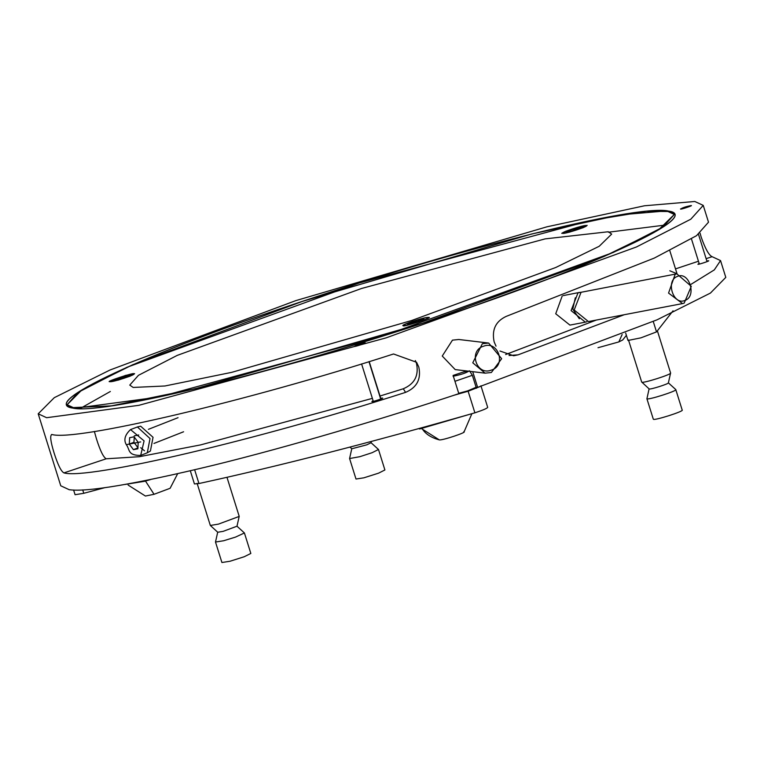 <?xml version="1.0" encoding="UTF-8"?>
<svg xmlns="http://www.w3.org/2000/svg" width="764" height="764" viewBox="0 0 764 764"><rect width="100%" height="100%" fill="white"/><g stroke="black" fill="none" stroke-linecap="round" stroke-linejoin="round"><path stroke-width="1.15" d="M581.223 292.23L577.985 292.879L571.09 310.585L585.348 322.16L586.867 321.73M585.348 322.16L569.925 325.101L555.724 313.765L562.209 295.974M579.322 318.75L572.79 309.133L575.311 297.779M675.156 274.305L668.557 293.08L682.51 303.585L684.181 303.107L691.296 286.328L676.828 273.827L675.156 274.305M682.51 303.585L588.433 321.568L574.175 309.993L581.07 292.287L676.828 273.827M677.448 276.415C665.272 280.369 673.256 305.858 684.974 300.414C697.15 296.451 689.166 270.972 677.448 276.415M563.173 295.611L579.656 292.392M482.351 343.704L472.773 362.804L485.073 373.147L491.376 372.498L501.652 358.708L488.664 343.055L482.351 343.704M485.073 373.147L455.191 369.585L442.251 356.043L452.469 340.142L458.782 339.493L488.664 343.055M483.65 346.168C468.265 350.475 476.258 375.964 491.176 370.168C506.551 365.851 498.567 340.372 483.65 346.168M467.396 371.037L462.908 372.173M456.203 374.398L453.214 375.754M454.952 381.293L472.353 375.296L469.545 370.884M453.071 376.232C460.921 374.713 466.346 372.899 469.344 370.798M421.957 428.9L439.338 439.892C442.213 440.589 468.17 431.927 463.758 431.746M428.442 317.509L428.203 317.442C425.262 316.745 398.818 325.559 403.306 325.75L403 325.474M428.203 317.442C436.043 316.382 402.303 327.632 403.306 325.75M418.194 320.049L410.058 322.761L407.623 324.308L421.451 320.431L423.886 318.884L418.194 320.049L418.615 321.386M410.058 322.761L410.363 323.755M363.626 343.781L355.909 345.834L363.406 343.876M368.974 361.649L380.701 399.066M380.93 398.98L369.203 361.573M363.339 343.657L362.403 343.924C355.976 345.805 356.024 345.72 362.556 343.685L363.502 343.37M362.403 343.924C355.976 345.805 356.024 345.72 362.556 343.685L362.613 343.867M683.79 207.627C675.844 211.16 698 203.768 686.139 206.843L686.168 206.929C694.82 204.714 678.346 210.186 684.277 207.56L682.042 208.868M689.749 206.452L686.139 206.843L686.33 207.445L686.168 206.929L688.689 206.423M682.901 208.238L684.42 208.009M140.691 455.43C127.321 455.43 130.157 449.767 126.261 444.591C123.52 439.825 124.943 434.831 130.529 429.588L137.405 426.981L150.021 438.555L147.29 452.785L140.691 455.43L144.09 440.885L130.52 429.588M134.283 437.056L133.929 442.27L138.036 447.847L133.413 449.662L137.864 448.812L138.208 442.385L134.101 436.817L129.651 437.667L129.307 444.085L133.413 449.662M133.929 442.27L129.307 444.085M138.723 434.993L134.273 435.843M137.167 427.028L140.662 426.197L153.048 437.304L150.422 451.008L147.29 452.785M144.501 450.798L140.691 447.704M118.181 380.128L130.109 376.174L134.598 373.663L125.64 375.382L109.156 381.628L118.181 380.128M130.042 375.038L116.214 378.915L113.779 380.462L127.607 376.585L130.042 375.038M124.771 377.54L124.351 376.203M116.52 379.899L116.214 378.915M565.78 231.215L561.741 233.316L569.037 232.285L583.209 227.662L587.182 225.351L565.78 231.215M568.798 230.604L566.363 232.151L572.055 230.995L580.191 228.274L582.626 226.727L568.798 230.604L569.104 231.597M577.355 229.229L576.935 227.892M128.113 485.054L145.418 496.037L154.051 494.298L170.114 488.291L177.64 473.747M598.002 347.725L618.84 341.919L622.698 339.98L626.385 335.339M380.711 398.302L382.229 398.092C385.486 397.652 371.476 402.322 371.896 401.539L373.099 400.699M706.843 260.982L708.257 260.801C711.513 260.352 697.503 265.022 697.924 264.248L699.127 263.399M372.374 398.369L200.626 444.896L139.43 456.7L106.196 458.792C103.398 457.264 100.16 450.617 96.465 438.87L94.364 431.459M354.601 346.35C356.502 345.013 359.949 343.867 364.934 342.902C368.191 342.453 354.181 347.133 354.601 346.35L354.467 346.283M680.629 209.049C682.529 207.722 685.976 206.566 690.962 205.602C694.218 205.163 680.208 209.833 680.629 209.049L680.495 208.992M690.818 284.447L714.321 269.883L720.538 260.581L712.105 256.685C708.925 255.281 705.287 248.768 701.199 237.146L700.082 233.201M46.623 417.707L138.857 405.321L386.135 337.86L636.45 246.973L690.818 219.192L703.243 205.392L694.81 201.486L644.453 205.783L546.871 226.832L295.735 300.653L110.026 370.005L54.282 397.672L38.2 413.801L46.623 417.707M703.243 205.392L708.505 222.19L696.491 235.713L654.29 258.089L506.102 316.43C495.597 321.396 491.615 329.886 494.155 341.909L496.027 346.159M499.981 351.02L513.647 355.776L518.135 354.821L624.226 314.73M720.538 260.581L725.8 277.38L710.434 293.07L657.069 319.82L477.634 387.386L472.706 371.667M466.594 370.941L453.109 375.43L458.83 393.661C383.633 418.615 288.964 446.749 213.06 465.362C134.913 484.166 86.953 492.283 69.19 489.695L60.757 485.789L38.2 413.801M51.895 434.496C49.794 435.27 50.529 441.439 54.101 452.995C57.844 464.76 61.11 471.398 63.928 472.897C87.612 479.993 259.33 439.52 405.579 392.371C416.924 387.51 421.327 379.068 418.796 367.045L416.581 362.279L393.546 353.98C247.297 401.129 75.579 441.602 51.895 434.496L51.522 434.535M666.628 210.893C707.292 213.891 598.25 265.137 439.185 317.767C282.002 370.616 107.313 414.031 74.805 408.301C34.151 405.302 143.193 354.057 302.257 301.427C459.431 248.577 634.13 205.163 666.628 210.893L620.654 214.818L531.553 234.023L302.257 301.427L132.688 364.753L81.796 390.012L67.117 404.739L74.805 408.301L159.017 397.003L384.789 335.396L613.339 252.426L662.98 227.051L674.326 214.455L666.628 210.893M477.634 387.386L476.077 387.205M415.329 360.541L416.495 363.444C419.016 375.496 414.613 383.939 403.287 388.771L405.579 392.371M403.287 388.771L380.004 396.029M669.837 270.781L677.009 273.789M596.321 320.059L505.653 354.534M509.053 355.518L518.135 354.821M79.943 408.625L110.341 391.483M608.421 232.218L666.007 224.969M133.786 373.854C137.081 374.35 112.021 382.563 110.035 381.647C103.379 382.382 135.581 371.829 133.786 373.854L133.958 373.978M427.63 317.709C430.925 318.196 405.865 326.409 403.879 325.493C397.223 326.228 429.425 315.675 427.63 317.709L427.802 317.824M608.268 231.75L611.678 234.09L599.215 246.275L555.743 267.505L411.662 320.508L231.693 372.354L164.919 385.992L133.165 387.443L129.765 385.104L138.437 375.325L177.191 355.403L361.601 288.467L545.171 238.874L608.268 231.75M562.619 233.335C564.52 234.281 589.751 226.01 586.37 225.552C584.47 224.606 559.238 232.867 562.619 233.335L562.447 233.221M670.038 211.513C646.592 202.813 478.359 243.248 319.132 295.849C158.482 348.069 39.718 401.683 71.405 407.68C94.841 416.38 263.074 375.945 422.311 323.344C582.961 271.124 701.724 217.501 670.038 211.513L646.373 211.303L590.524 220.49L359.233 282.976L126.872 367.312L78.043 392.409L67.117 404.739L71.405 407.68L111.41 405.856L195.546 388.675L422.311 323.344L603.846 256.561L658.625 229.811L674.326 214.455L670.038 211.513M458.715 393.288L467.568 390.92L476.106 387.291M190.322 470.825L194.428 483.937L198.955 483.536C277.943 466.374 369.919 442.795 474.893 412.827C483.517 409.962 487.757 408.11 487.604 407.279M454.141 395.208L468.122 391.225L480.107 386.555M474.893 412.827L468.122 391.225M226.975 477.319L239.199 516.34L236.993 526.215L244.413 532.966L250.831 553.451L244.222 556.746L230.069 561.234L221.913 562.514L215.496 542.029L217.711 532.155M244.413 532.966L235.551 537.082L223.651 540.75L215.496 542.029M236.993 526.215L223.145 531.352L217.74 532.25L210.329 525.46L197.102 483.325M239.208 516.416L218.437 524.123L210.329 525.46M469.812 414.279L419.579 428.996L418.844 428.566M371.361 441.439L371.065 442.728L378.486 449.49L384.903 469.965L378.572 473.164L363.865 477.825L355.995 479.028L349.578 458.543L351.784 448.678M378.486 449.49L372.154 452.689L359.844 456.691L349.578 458.543M371.065 442.728L366.835 444.82L351.812 448.764L349.979 447.083M653.306 419.102L653.344 419.216C653.803 420.935 684.439 411.194 682.195 410.048L675.777 389.564C677.916 390.748 647.48 400.422 646.927 398.732L649.104 388.809M675.768 389.554L668.385 382.869L670.591 372.994L657.412 330.917M668.357 382.783C669.789 383.566 649.495 390.012 649.123 388.895L641.674 381.99M641.712 382.105C642.266 383.795 672.702 374.121 670.563 372.947L670.591 372.994M150.307 479.639L144.654 481.282L124.924 484.471M73.602 490.01L75.073 494.719L83.773 493.296L105.002 487.623M625.678 333.085L627.989 340.467L640.967 337.831L656.524 331.901L673.036 310.824M421.929 428.212C425.051 433.713 430.858 437.61 439.338 439.892M140.7 441.907L126.814 444.562L140.7 441.907M154.051 494.298L145.351 480.842M622.135 334.517L618.84 341.919M675.51 268.89L698.449 261.24M706.117 258.681L712.105 256.685M63.928 472.897L106.196 458.792M194.648 469.812L198.955 483.536M83.773 493.296L82.713 489.886M653.258 321.491L656.524 331.901M472.353 375.296L476.411 388.265M463.958 432.137L471.894 413.687M361.582 363.922L373.309 401.358M691.458 238.912L699.337 264.058M698.497 234.347L707.044 261.641M178.041 417.679L148.417 429.33M183.589 431.775L153.965 443.435M669.799 250.659L677.038 273.789M487.699 407.384L480.928 385.782M641.684 382.057L628.495 339.98M653.306 419.169L646.888 398.684"/></g></svg>

